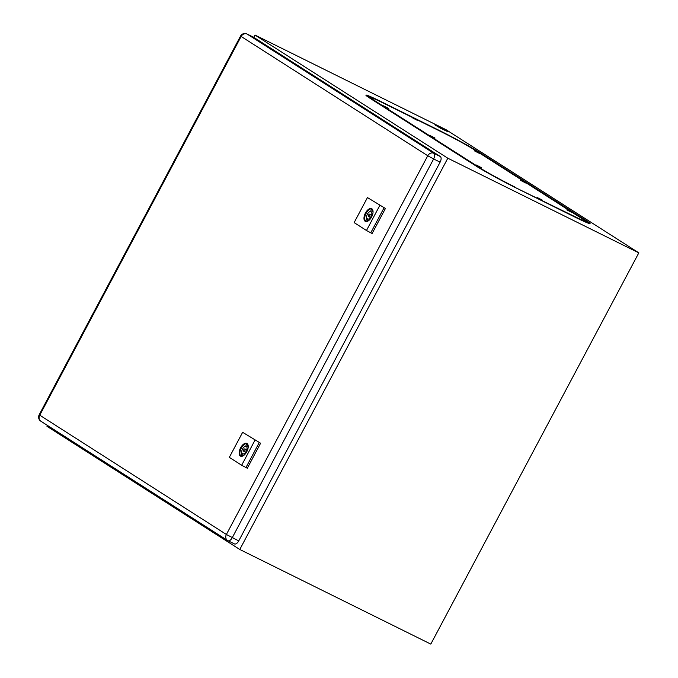 <?xml version="1.0" encoding="UTF-8"?>
<svg xmlns="http://www.w3.org/2000/svg" width="678" height="678" viewBox="0 0 678 678"><rect width="100%" height="100%" fill="white"/><g stroke="black" fill="none" stroke-linecap="round" stroke-linejoin="round"><path stroke-width="1.02" d="M438.022 126.193L434.844 124.837L440.946 128.464L447.378 131.498L438.022 126.193M447.819 158.211L638.829 252.852L446.005 129.676L254.987 35.044L447.819 158.211L239.783 549.468L430.801 644.1L638.829 252.852M47.426 425.411L46.96 426.293L239.783 549.468M253.75 37.366L254.987 35.044M238.741 540.9L226.384 534.476L39.171 414.817A4.882 4.882 0 0 0 40.85 421.216A4.882 4.178 -57.4 0 1 39.722 415.25L241.097 36.51A4.882 4.178 -57.4 0 1 247.139 34.07L253.623 37.282L440.285 156.508A4.882 2.509 -63.6 0 1 440.115 162.169L238.741 540.9A4.882 2.509 116.4 0 1 234.452 543.917A4.882 2.509 116.4 0 1 234.325 543.849L228.096 540.764M372.553 232.681L385.053 209.18M367.451 197.578L354.136 222.613L366.476 230.495L372.112 233.512L385.426 208.468L367.451 197.578L385.426 208.468M365.425 213.053A7.102 3.644 116.4 0 1 371.663 208.663A7.102 3.644 116.4 0 1 371.595 216.994A7.102 3.644 116.4 0 1 365.357 221.384A7.102 3.644 116.4 0 1 365.425 213.053M366.476 230.495L379.79 205.459M370.747 232.834L384.062 207.799M368.612 214.994A1.331 0.686 -63.6 0 0 368.603 216.553A1.331 0.686 -63.6 0 0 369.773 215.731A1.331 0.686 -63.6 0 0 369.781 214.163A1.331 0.686 -63.6 0 0 368.612 214.994M366.756 218.477A4.17 2.144 -63.6 0 1 367.374 214.206A4.17 2.144 -63.6 0 1 370.468 211.502L371.561 209.443A6.433 3.305 -63.6 0 1 372.044 209.595A6.433 3.305 -63.6 0 1 372.722 210.18L371.62 212.248A4.17 2.144 -63.6 0 1 371.002 216.519A4.17 2.144 -63.6 0 1 367.917 219.214L366.815 221.282A6.433 3.305 -63.6 0 1 366.332 221.121A6.433 3.305 -63.6 0 1 365.662 220.536L366.756 218.477L368.188 219.18M371.985 208.866A7.102 3.644 -63.6 0 0 366.103 213.392A7.102 3.644 -63.6 0 0 365.713 221.52M366.891 221.147L365.662 220.536M370.468 211.502L371.697 212.112M372.459 209.883L371.561 209.443M247.733 467.439L260.233 443.929M242.631 432.327L229.317 457.362L241.665 465.252L247.301 468.261L260.606 443.226L242.631 432.327L260.606 443.226M240.605 447.802A7.102 3.644 116.4 0 1 246.843 443.412A7.102 3.644 116.4 0 1 246.775 451.743A7.102 3.644 116.4 0 1 240.537 456.133A7.102 3.644 116.4 0 1 240.605 447.802M241.665 465.252L254.97 440.208M245.936 467.583L259.242 442.548M243.792 449.743A1.331 0.686 -63.6 0 0 243.783 451.302A1.331 0.686 -63.6 0 0 244.953 450.48A1.331 0.686 -63.6 0 0 244.961 448.921A1.331 0.686 -63.6 0 0 243.792 449.743M241.944 453.226A4.17 2.144 -63.6 0 1 242.563 448.955A4.17 2.144 -63.6 0 1 245.648 446.26L246.741 444.192A6.433 3.305 -63.6 0 1 247.224 444.344A6.433 3.305 -63.6 0 1 247.902 444.929L246.8 446.997A4.17 2.144 -63.6 0 1 246.182 451.268A4.17 2.144 -63.6 0 1 243.097 453.963L241.995 456.031A6.433 3.305 -63.6 0 1 241.512 455.879A6.433 3.305 -63.6 0 1 240.843 455.294L241.944 453.226L243.368 453.929M247.165 443.615A7.102 3.644 -63.6 0 0 241.283 448.141A7.102 3.644 -63.6 0 0 240.893 456.269M242.071 455.896L240.843 455.294M245.648 446.26L246.877 446.861M247.648 444.632L246.741 444.192M514.322 186.713A28.391 1.356 -152 0 1 480.151 168.017L374.095 100.276A28.391 1.356 -152 0 1 370.858 97.759A28.391 1.356 -152 0 1 383.587 103.209L441.573 131.93A28.391 1.356 -152 0 1 475.744 150.635L581.8 218.375A28.391 1.356 -152 0 1 585.038 220.892A28.391 1.356 -152 0 1 572.308 215.443L514.187 186.984M418.123 120.76L412.843 118.04L418.123 120.76M388.757 108.505L383.485 105.785L388.757 108.505M479.49 153.457L474.219 150.736L479.49 153.457M435.039 138.066L429.767 135.346L435.039 138.066M525.772 183.018L520.492 180.297L525.772 183.018M481.321 167.627L476.041 164.907L481.321 167.627M572.046 212.578L566.774 209.858L572.046 212.578M542.688 200.324L537.417 197.612L542.688 200.324M588.623 223.248A32.68 1.568 28 0 0 584.928 220.325A2.661 2.28 122.6 0 1 586.123 220.511A34.01 1.627 -152 0 1 574.749 217.002L516.763 188.272A34.01 1.627 -152 0 1 475.837 165.881A2.661 2.28 -57.4 0 1 476.185 166.102M370.137 98.361A2.661 2.28 122.6 0 0 369.781 98.132A34.01 1.627 -152 0 1 381.146 101.649A2.661 1.364 -63.6 0 1 381.519 102.192M475.837 165.881L369.781 98.132M586.123 220.511L480.066 152.77A2.661 2.28 -57.4 0 0 478.871 152.575L478.804 152.584M584.639 220.358L478.871 152.575A32.68 1.568 28 0 0 476.134 150.88M374.366 98.869A32.68 1.568 28 0 0 366.9 96.115M439.505 130.905A2.661 1.364 -63.6 0 0 439.132 130.371A34.01 1.627 -152 0 1 480.066 152.77M439.132 130.371L381.146 101.649M440.115 162.169L433.632 158.957A4.882 2.509 -63.6 0 0 433.801 153.296L247.139 34.07A4.882 2.509 -63.6 0 0 247.021 34.002A4.882 2.509 -63.6 0 0 246.741 33.9M234.452 543.917L227.969 540.705A4.882 2.509 116.4 0 0 232.257 537.688L433.632 158.957L427.759 155.745L240.546 36.078L39.171 414.817M40.85 421.216L227.511 540.442A4.882 4.882 0 0 0 227.969 540.705A4.882 2.509 116.4 0 1 227.85 540.637A4.882 4.178 -57.4 0 1 227.511 540.442A4.882 4.178 -57.4 0 1 226.384 534.476L427.759 155.745A4.882 4.178 -57.4 0 1 433.801 153.296L440.285 156.508M373.858 100.725L374.095 100.276M588.496 223.274L516.704 188.238C503.025 181.492 483.414 170.754 476.024 165.983L366.951 96.225M253.504 37.214L247.021 34.002A4.882 4.882 0 0 0 240.546 36.078M371.603 215.07L369.781 214.163M370.417 217.452L368.603 216.553M246.784 449.819L244.961 448.921M245.597 452.201L243.783 451.302M370.858 97.759L370.442 98.539M585.038 220.892L584.622 221.672"/></g></svg>
